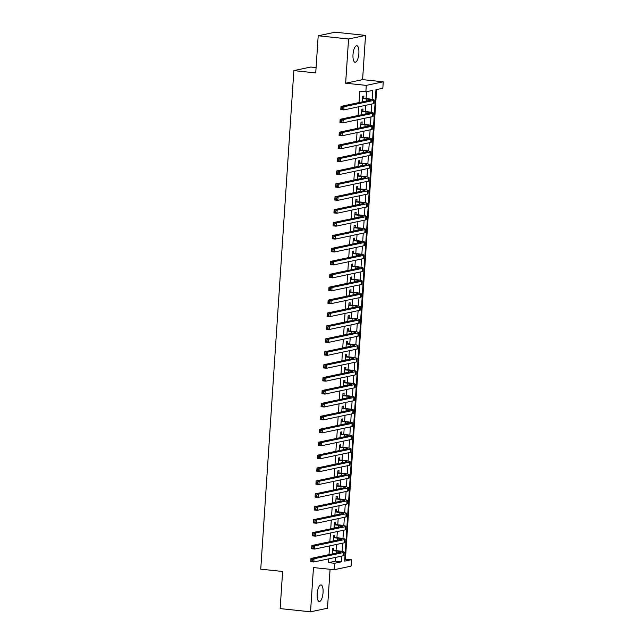 <?xml version="1.0" encoding="UTF-8"?>
<svg xmlns="http://www.w3.org/2000/svg" width="644" height="644" viewBox="0 0 644 644"><rect width="100%" height="100%" fill="white"/><g stroke="black" fill="none" stroke-linecap="round" stroke-linejoin="round"><path stroke-width="0.97" d="M323.055 592.601A8.332 2.874 96 0 0 320.994 584.937A8.332 2.874 96 0 0 317.186 593.84A8.332 2.874 96 0 0 319.255 601.504A8.332 2.874 96 0 0 323.055 592.601M358.877 53.355A8.332 2.874 96 0 0 356.808 45.692A8.332 2.874 96 0 0 353.009 54.595A8.332 2.874 96 0 0 355.069 62.259A8.332 2.874 96 0 0 358.877 53.355M344.765 559.193L351.511 559.692L351.085 566.148L334.123 569.731L334.55 563.275L341.425 561.826L341.811 556.07M316.083 67.588L310.819 67.032L293.857 70.615L260.748 569.175L282.619 571.47L280.148 608.604L310.529 611.8L327.49 608.218L330.074 569.312M293.857 70.615L315.729 72.917L318.2 35.782L335.162 32.2L365.534 35.396L348.573 38.978L345.635 83.213L366.291 85.386L383.252 81.804L382.826 88.26L375.951 89.709L344.637 561.141L351.511 559.692M345.635 83.213L362.596 79.631L365.534 35.396M362.596 79.631L383.252 81.804M345.434 559.056L376.619 89.572M318.2 35.782L348.573 38.978M333.697 550.395L333.85 548.133L332.698 548.374L332.328 553.929M334.558 537.474L334.703 535.212L333.56 535.454L333.19 541.016M335.411 524.562L335.564 522.3L334.413 522.542L334.051 528.096M336.273 511.642L336.418 509.38L335.274 509.629L334.904 515.184M337.126 498.73L337.279 496.468L336.128 496.709L335.766 502.264M337.987 485.809L338.132 483.555L336.989 483.797L336.619 489.351M338.841 472.897L338.994 470.635L337.85 470.877L337.48 476.431M339.702 459.977L339.855 457.723L338.704 457.964L338.333 463.519M340.555 447.065L340.708 444.803L339.565 445.044L339.195 450.599M341.417 434.145L341.57 431.891L340.418 432.132L340.048 437.687M342.278 421.232L342.423 418.97L341.28 419.212L340.909 424.766M343.131 408.32L343.284 406.058L342.133 406.3L341.771 411.854M343.993 395.4L344.138 393.138L342.994 393.379L342.624 398.934M344.846 382.488L344.999 380.226L343.856 380.467L343.485 386.022M345.707 369.567L345.86 367.305L344.709 367.547L344.339 373.109M346.561 356.655L346.714 354.393L345.57 354.635L345.2 360.189M347.422 343.735L347.575 341.473L346.424 341.714L346.053 347.277M348.283 330.823L348.428 328.561L347.285 328.802L346.915 334.357M349.137 317.903L349.289 315.641L348.138 315.89L347.776 321.445M349.998 304.99L350.143 302.728L349 302.97L348.629 308.524M350.851 292.07L351.004 289.816L349.861 290.058L349.491 295.612M351.713 279.158L351.866 276.896L350.714 277.137L350.344 282.692M352.566 266.238L352.719 263.984L351.576 264.225L351.205 269.78M353.427 253.325L353.58 251.063L352.429 251.305L352.059 256.859M354.289 240.405L354.433 238.151L353.29 238.393L352.92 243.947M355.142 227.493L355.295 225.231L354.144 225.472L353.781 231.027M356.003 214.581L356.148 212.319L355.005 212.56L354.635 218.115M356.857 201.661L357.009 199.399L355.866 199.64L355.496 205.195M357.718 188.748L357.871 186.486L356.72 186.728L356.349 192.282M358.571 175.828L358.724 173.566L357.581 173.808L357.211 179.37M359.433 162.916L359.585 160.654L358.434 160.895L358.064 166.45M360.294 149.996L360.439 147.734L359.296 147.975L358.925 153.538M361.147 137.083L361.3 134.821L360.149 135.063L359.787 140.617M362.009 124.163L362.153 121.901L361.01 122.151L360.64 127.705M362.862 111.251L363.015 108.989L361.872 109.23L361.501 114.785M372.143 99.377L372.739 90.393L365.864 91.842L359.787 91.207L359.03 102.573M358.756 106.775L358.177 115.485M357.895 119.695L357.315 128.406M357.042 132.608L356.462 141.318M356.18 145.528L355.601 154.238M355.319 158.44L354.747 167.15M354.466 171.36L353.886 180.07M353.604 184.273L353.025 192.983M352.751 197.185L352.171 205.903M351.89 210.105L351.31 218.815M351.036 223.017L350.457 231.735M350.175 235.937L349.595 244.648M349.314 248.85L348.742 257.568M348.46 261.77L347.881 270.48M347.599 274.682L347.019 283.4M346.746 287.602L346.166 296.312M345.884 300.515L345.305 309.225M345.031 313.435L344.451 322.145M344.17 326.347L343.59 335.057M343.308 339.267L342.737 347.977M342.455 352.179L341.875 360.89M341.594 365.1L341.014 373.81M340.74 378.012L340.161 386.722M339.879 390.924L339.299 399.642M339.026 403.844L338.446 412.554M338.164 416.757L337.585 425.475M337.311 429.677L336.732 438.387M336.45 442.589L335.87 451.307M335.588 455.509L335.009 464.219M334.735 468.421L334.156 477.14M333.874 481.342L333.294 490.052M333.02 494.254L332.441 502.964M332.159 507.174L331.579 515.884M331.306 520.086L330.726 528.796M330.444 533.007L329.865 541.717M329.583 545.919L329.012 554.629M328.73 558.839L328.472 562.639L335.355 561.182L335.605 557.382M336.055 550.636L336.466 544.47M336.909 537.724L337.319 531.55M337.77 524.804L338.181 518.637M338.623 511.891L339.034 505.717M339.485 498.979L339.895 492.805M340.346 486.059L340.748 479.885M341.199 473.147L341.61 466.972M342.061 460.227L342.471 454.052M342.914 447.314L343.324 441.14M343.775 434.394L344.186 428.22M344.629 421.482L345.039 415.308M345.49 408.562L345.9 402.387M346.343 395.649L346.754 389.475M347.205 382.729L347.615 376.555M348.066 369.817L348.476 363.643M348.919 356.897L349.33 350.73M349.781 343.985L350.191 337.81M350.634 331.064L351.044 324.898M351.495 318.152L351.906 311.978M352.349 305.24L352.759 299.066M353.21 292.32L353.62 286.145M354.071 279.407L354.482 273.233M354.925 266.487L355.335 260.313M355.786 253.575L356.196 247.401M356.639 240.655L357.05 234.48M357.501 227.743L357.911 221.568M358.354 214.822L358.764 208.648M359.215 201.91L359.626 195.736M360.077 188.99L360.487 182.824M360.93 176.078L361.34 169.903M361.791 163.157L362.202 156.991M362.644 150.245L363.055 144.071M363.506 137.325L363.916 131.159M364.359 124.413L364.77 118.238M365.22 111.501L365.631 105.326M366.082 98.58L366.533 91.706M363.723 98.331L363.868 96.077L362.725 96.318L362.355 101.873M334.123 569.731L313.467 567.565L310.529 611.8M328.472 562.639L334.55 563.275M365.864 91.842L366.291 85.386M342.117 551.433L342.664 543.158M342.978 538.521L343.526 530.237M343.832 525.601L344.387 517.325M344.693 512.688L345.24 504.405M345.546 499.768L346.102 491.493M346.408 486.856L346.955 478.573M347.261 473.936L347.816 465.66M348.122 461.024L348.67 452.74M348.984 448.111L349.531 439.828M349.837 435.191L350.392 426.908M350.698 422.279L351.246 413.995M351.552 409.359L352.107 401.083M352.413 396.446L352.96 388.163M353.266 383.526L353.822 375.251M354.128 370.614L354.675 362.331M354.989 357.694L355.536 349.418M355.842 344.782L356.39 336.498M356.704 331.861L357.251 323.586M357.557 318.949L358.112 310.666M358.418 306.029L358.966 297.753M359.272 293.117L359.827 284.833M360.133 280.196L360.68 271.921M360.994 267.284L361.542 259.001M361.848 254.372L362.395 246.089M362.709 241.452L363.256 233.168M363.562 228.54L364.118 220.256M364.423 215.619L364.971 207.344M365.277 202.707L365.832 194.424M366.138 189.787L366.686 181.511M367 176.875L367.547 168.591M367.853 163.954L368.4 155.679M368.714 151.042L369.262 142.759M369.567 138.122L370.123 129.847M370.429 125.21L370.976 116.926M371.282 112.289L371.838 104.014M335.355 561.182L341.425 561.826M362.572 98.572L366.766 99.015A6.504 0.676 -176.2 0 1 370.968 99.933A6.504 0.676 -176.2 0 1 370.55 100.142L341.006 106.381L344.041 106.703L373.592 100.456A9.765 1.014 3.8 0 0 374.212 100.15A9.765 1.014 3.8 0 0 367.917 98.774L362.596 98.218M342.471 107.701L344.041 106.703L343.832 109.931L340.789 109.609L341.006 106.381L341.175 108.86L342.383 108.989L342.471 107.701L341.256 107.572M342.383 108.989L343.832 109.931L373.375 103.684A9.765 1.014 3.8 0 0 374.003 103.378L374.212 100.15M340.789 109.609L341.175 108.86M361.719 111.493L365.913 111.935A6.504 0.676 -176.2 0 1 370.115 112.845A6.504 0.676 -176.2 0 1 369.696 113.054L340.145 119.301L343.188 119.615L372.731 113.376A9.765 1.014 3.8 0 0 373.359 113.062A9.765 1.014 3.8 0 0 367.056 111.694L361.743 111.13M341.618 120.613L343.188 119.615L342.97 122.843L339.935 122.529L340.145 119.301L340.314 121.78L341.529 121.909L341.618 120.613L340.402 120.492M341.529 121.909L342.97 122.843L372.514 116.604A9.765 1.014 3.8 0 0 373.142 116.29L373.359 113.062M339.935 122.529L340.314 121.78M360.857 124.405L365.051 124.847A6.504 0.676 -176.2 0 1 369.254 125.765A6.504 0.676 -176.2 0 1 368.835 125.974L339.291 132.213L342.326 132.535L371.87 126.288A9.765 1.014 3.8 0 0 372.498 125.983A9.765 1.014 3.8 0 0 366.195 124.606L360.882 124.05M340.757 133.533L342.326 132.535L342.117 135.763L339.074 135.441L339.291 132.213L339.452 134.693L340.668 134.821L340.757 133.533L339.541 133.405M340.668 134.821L342.117 135.763L371.66 129.516A9.765 1.014 3.8 0 0 372.288 129.211L372.498 125.983M339.074 135.441L339.452 134.693M360.004 137.325L364.198 137.768A6.504 0.676 -176.2 0 1 368.392 138.677A6.504 0.676 -176.2 0 1 367.974 138.887L338.43 145.133L341.473 145.447L371.016 139.209A9.765 1.014 3.8 0 0 371.644 138.895A9.765 1.014 3.8 0 0 365.341 137.518L360.028 136.963M339.895 146.446L341.473 145.447L341.256 148.675L338.221 148.362L338.43 145.133L338.599 147.613L339.815 147.742L339.895 146.446L338.68 146.317M339.815 147.742L341.256 148.675L370.799 142.437A9.765 1.014 3.8 0 0 371.427 142.123L371.644 138.895M338.221 148.362L338.599 147.613M359.143 150.237L363.337 150.68A6.504 0.676 -176.2 0 1 367.539 151.598A6.504 0.676 -176.2 0 1 367.12 151.807L337.577 158.046L340.612 158.368L370.155 152.121A9.765 1.014 3.8 0 0 370.783 151.815A9.765 1.014 3.8 0 0 364.48 150.438L359.167 149.883M339.042 159.366L340.612 158.368L340.394 161.596L337.359 161.274L337.577 158.046L337.738 160.525L338.953 160.654L339.042 159.366L337.826 159.237M338.953 160.654L340.394 161.596L369.946 155.349A9.765 1.014 3.8 0 0 370.566 155.043L370.783 151.815M337.359 161.274L337.738 160.525M358.289 163.157L362.475 163.592A6.504 0.676 -176.2 0 1 366.678 164.51A6.504 0.676 -176.2 0 1 366.259 164.719L336.715 170.958L339.758 171.28L369.302 165.041A9.765 1.014 3.8 0 0 369.93 164.727A9.765 1.014 3.8 0 0 363.627 163.351L358.314 162.795M338.181 172.278L339.758 171.28L339.541 174.508L336.506 174.194L336.715 170.958L336.884 173.445L338.1 173.574L338.181 172.278L336.965 172.149M338.1 173.574L339.541 174.508L369.084 168.269A9.765 1.014 3.8 0 0 369.712 167.955L369.93 164.727M336.506 174.194L336.884 173.445M357.428 176.07L361.622 176.512A6.504 0.676 -176.2 0 1 365.824 177.43A6.504 0.676 -176.2 0 1 365.406 177.631L335.862 183.878L338.897 184.2L368.44 177.953A9.765 1.014 3.8 0 0 369.068 177.639A9.765 1.014 3.8 0 0 362.765 176.271L357.452 175.707M337.327 185.198L338.897 184.2L338.68 187.428L335.645 187.106L335.862 183.878L336.023 186.358L337.239 186.486L337.327 185.198L336.112 185.07M337.239 186.486L338.68 187.428L368.223 181.181A9.765 1.014 3.8 0 0 368.851 180.875L369.068 177.639M335.645 187.106L336.023 186.358M356.567 188.99L360.761 189.425A6.504 0.676 -176.2 0 1 364.963 190.342A6.504 0.676 -176.2 0 1 364.544 190.552L335.001 196.79L338.036 197.112L367.587 190.874A9.765 1.014 3.8 0 0 368.207 190.56A9.765 1.014 3.8 0 0 361.912 189.183L356.591 188.628M336.466 198.111L338.036 197.112L337.826 200.34L334.783 200.026L335.001 196.79L335.17 199.278L336.385 199.407L336.466 198.111L335.25 197.982M336.385 199.407L337.826 200.34L367.37 194.102A9.765 1.014 3.8 0 0 367.998 193.788L368.207 190.56M334.783 200.026L335.17 199.278M355.713 201.902L359.907 202.345A6.504 0.676 -176.2 0 1 364.11 203.263A6.504 0.676 -176.2 0 1 363.691 203.464L334.139 209.711L337.182 210.033L366.726 203.786A9.765 1.014 3.8 0 0 367.354 203.472A9.765 1.014 3.8 0 0 361.051 202.103L355.738 201.54M335.613 211.031L337.182 210.033L336.965 213.261L333.93 212.939L334.139 209.711L334.308 212.19L335.524 212.319L335.613 211.031L334.397 210.902M335.524 212.319L336.965 213.261L366.508 207.014A9.765 1.014 3.8 0 0 367.136 206.708L367.354 203.472M333.93 212.939L334.308 212.19M354.852 214.822L359.046 215.257A6.504 0.676 -176.2 0 1 363.248 216.175A6.504 0.676 -176.2 0 1 362.83 216.384L333.286 222.623L336.321 222.945L365.864 216.706A9.765 1.014 3.8 0 0 366.492 216.392A9.765 1.014 3.8 0 0 360.189 215.016L354.876 214.46M334.751 223.943L336.321 222.945L336.112 226.173L333.069 225.851L333.286 222.623L333.447 225.11L334.663 225.239L334.751 223.943L333.536 223.814M334.663 225.239L336.112 226.173L365.655 219.934A9.765 1.014 3.8 0 0 366.283 219.62L366.492 216.392M333.069 225.851L333.447 225.11M353.999 227.734L358.193 228.177A6.504 0.676 -176.2 0 1 362.387 229.095A6.504 0.676 -176.2 0 1 361.976 229.296L332.425 235.543L335.468 235.857L365.011 229.618A9.765 1.014 3.8 0 0 365.639 229.304A9.765 1.014 3.8 0 0 359.336 227.936L354.023 227.372M333.89 236.863L335.468 235.857L335.25 239.093L332.215 238.771L332.425 235.543L332.594 238.022L333.809 238.151L333.89 236.863L332.682 236.734M333.809 238.151L335.25 239.093L364.794 232.846A9.765 1.014 3.8 0 0 365.422 232.532L365.639 229.304M332.215 238.771L332.594 238.022M353.137 240.655L357.331 241.089A6.504 0.676 -176.2 0 1 361.534 242.007A6.504 0.676 -176.2 0 1 361.115 242.216L331.571 248.455L334.606 248.777L364.15 242.53A9.765 1.014 3.8 0 0 364.778 242.225A9.765 1.014 3.8 0 0 358.475 240.848L353.162 240.293M333.037 249.775L334.606 248.777L334.389 252.005L331.354 251.683L331.571 248.455L331.732 250.943L332.948 251.063L333.037 249.775L331.821 249.647M332.948 251.063L334.389 252.005L363.941 245.767A9.765 1.014 3.8 0 0 364.568 245.453L364.778 242.225M331.354 251.683L331.732 250.943M352.284 253.567L356.47 254.01A6.504 0.676 -176.2 0 1 360.672 254.919A6.504 0.676 -176.2 0 1 360.254 255.129L330.71 261.375L333.753 261.689L363.297 255.451A9.765 1.014 3.8 0 0 363.924 255.137A9.765 1.014 3.8 0 0 357.621 253.768L352.308 253.205M332.175 262.696L333.753 261.689L333.536 264.926L330.501 264.603L330.71 261.375L330.879 263.855L332.095 263.984L332.175 262.696L330.96 262.567M332.095 263.984L333.536 264.926L363.079 258.679A9.765 1.014 3.8 0 0 363.707 258.365L363.924 255.137M330.501 264.603L330.879 263.855M351.423 266.479L355.617 266.922A6.504 0.676 -176.2 0 1 359.819 267.84A6.504 0.676 -176.2 0 1 359.4 268.049L329.857 274.288L332.892 274.61L362.435 268.363A9.765 1.014 3.8 0 0 363.063 268.057A9.765 1.014 3.8 0 0 356.76 266.68L351.447 266.125M331.322 275.608L332.892 274.61L332.674 277.838L329.639 277.516L329.857 274.288L330.018 276.775L331.233 276.896L331.322 275.608L330.106 275.479M331.233 276.896L332.674 277.838L362.226 271.591A9.765 1.014 3.8 0 0 362.846 271.285L363.063 268.057M329.639 277.516L330.018 276.775M350.569 279.399L354.755 279.842A6.504 0.676 -176.2 0 1 358.958 280.752A6.504 0.676 -176.2 0 1 358.539 280.961L328.995 287.208L332.03 287.522L361.582 281.283A9.765 1.014 3.8 0 0 362.202 280.969A9.765 1.014 3.8 0 0 355.907 279.601L350.586 279.037M330.461 288.52L332.03 287.522L331.821 290.75L328.778 290.436L328.995 287.208L329.164 289.687L330.38 289.816L330.461 288.52L329.245 288.399M330.38 289.816L331.821 290.75L361.365 284.511A9.765 1.014 3.8 0 0 361.992 284.197L362.202 280.969M328.778 290.436L329.164 289.687M349.708 292.312L353.902 292.754A6.504 0.676 -176.2 0 1 358.104 293.672A6.504 0.676 -176.2 0 1 357.686 293.881L328.134 300.12L331.177 300.442L360.721 294.195A9.765 1.014 3.8 0 0 361.348 293.889A9.765 1.014 3.8 0 0 355.045 292.513L349.732 291.957M329.607 301.44L331.177 300.442L330.96 303.67L327.925 303.348L328.134 300.12L328.303 302.599L329.519 302.728L329.607 301.44L328.392 301.312M329.519 302.728L330.96 303.67L360.503 297.423A9.765 1.014 3.8 0 0 361.131 297.117L361.348 293.889M327.925 303.348L328.303 302.599M348.847 305.232L353.041 305.675A6.504 0.676 -176.2 0 1 357.243 306.584A6.504 0.676 -176.2 0 1 356.824 306.794L327.281 313.04L330.316 313.354L359.859 307.116A9.765 1.014 3.8 0 0 360.487 306.802A9.765 1.014 3.8 0 0 354.184 305.433L348.871 304.87M328.746 314.353L330.316 313.354L330.106 316.582L327.063 316.268L327.281 313.04L327.442 315.52L328.657 315.649L328.746 314.353L327.53 314.232M328.657 315.649L330.106 316.582L359.65 310.344A9.765 1.014 3.8 0 0 360.278 310.03L360.487 306.802M327.063 316.268L327.442 315.52M347.993 318.144L352.188 318.587A6.504 0.676 -176.2 0 1 356.382 319.505A6.504 0.676 -176.2 0 1 355.971 319.714L326.419 325.953L329.462 326.275L359.006 320.028A9.765 1.014 3.8 0 0 359.634 319.722A9.765 1.014 3.8 0 0 353.331 318.345L348.018 317.79M327.885 327.273L329.462 326.275L329.245 329.503L326.21 329.181L326.419 325.953L326.589 328.432L327.804 328.561L327.885 327.273L326.677 327.144M327.804 328.561L329.245 329.503L358.788 323.256A9.765 1.014 3.8 0 0 359.416 322.95L359.634 319.722M326.21 329.181L326.589 328.432M347.132 331.064L351.326 331.507A6.504 0.676 -176.2 0 1 355.528 332.417A6.504 0.676 -176.2 0 1 355.11 332.626L325.566 338.873L328.601 339.187L358.144 332.948A9.765 1.014 3.8 0 0 358.772 332.634A9.765 1.014 3.8 0 0 352.469 331.257L347.156 330.702M327.031 340.185L328.601 339.187L328.384 342.415L325.349 342.101L325.566 338.873L325.727 341.352L326.943 341.481L327.031 340.185L325.816 340.056M326.943 341.481L328.384 342.415L357.935 336.176A9.765 1.014 3.8 0 0 358.563 335.862L358.772 332.634M325.349 342.101L325.727 341.352M346.279 343.977L350.465 344.419A6.504 0.676 -176.2 0 1 354.667 345.337A6.504 0.676 -176.2 0 1 354.248 345.546L324.705 351.785L327.748 352.107L357.291 345.86A9.765 1.014 3.8 0 0 357.919 345.554A9.765 1.014 3.8 0 0 351.616 344.178L346.303 343.622M326.17 353.105L327.748 352.107L327.53 355.335L324.496 355.013L324.705 351.785L324.874 354.264L326.089 354.393L326.17 353.105L324.954 352.976M326.089 354.393L327.53 355.335L357.074 349.088A9.765 1.014 3.8 0 0 357.702 348.782L357.919 345.554M324.496 355.013L324.874 354.264M345.417 356.897L349.612 357.331A6.504 0.676 -176.2 0 1 353.814 358.249A6.504 0.676 -176.2 0 1 353.395 358.458L323.852 364.697L326.886 365.019L356.43 358.78A9.765 1.014 3.8 0 0 357.058 358.467A9.765 1.014 3.8 0 0 350.755 357.09L345.442 356.534M325.317 366.017L326.886 365.019L326.669 368.247L323.634 367.933L323.852 364.697L324.013 367.185L325.228 367.313L325.317 366.017L324.101 365.889M325.228 367.313L326.669 368.247L356.221 362.009A9.765 1.014 3.8 0 0 356.84 361.695L357.058 358.467M323.634 367.933L324.013 367.185M344.564 369.809L348.75 370.252A6.504 0.676 -176.2 0 1 352.952 371.169A6.504 0.676 -176.2 0 1 352.534 371.371L322.99 377.617L326.025 377.939L355.577 371.693A9.765 1.014 3.8 0 0 356.196 371.379A9.765 1.014 3.8 0 0 349.901 370.01L344.58 369.447M324.455 378.938L326.025 377.939L325.816 381.168L322.773 380.846L322.99 377.617L323.159 380.097L324.375 380.226L324.455 378.938L323.24 378.809M324.375 380.226L325.816 381.168L355.359 374.921A9.765 1.014 3.8 0 0 355.987 374.615L356.196 371.379M322.773 380.846L323.159 380.097M343.703 382.729L347.897 383.164A6.504 0.676 -176.2 0 1 352.099 384.082A6.504 0.676 -176.2 0 1 351.68 384.291L322.137 390.53L325.172 390.852L354.715 384.613A9.765 1.014 3.8 0 0 355.343 384.299A9.765 1.014 3.8 0 0 349.04 382.922L343.727 382.367M323.602 391.85L325.172 390.852L324.954 394.08L321.92 393.766L322.137 390.53L322.298 393.017L323.513 393.146L323.602 391.85L322.386 391.721M323.513 393.146L324.954 394.08L354.498 387.841A9.765 1.014 3.8 0 0 355.126 387.527L355.343 384.299M321.92 393.766L322.298 393.017M342.841 395.641L347.036 396.084A6.504 0.676 -176.2 0 1 351.238 397.002A6.504 0.676 -176.2 0 1 350.819 397.203L321.276 403.45L324.31 403.772L353.854 397.525A9.765 1.014 3.8 0 0 354.482 397.211A9.765 1.014 3.8 0 0 348.187 395.843L342.866 395.279M322.741 404.77L324.31 403.772L324.101 407L321.058 406.678L321.276 403.45L321.437 405.929L322.652 406.058L322.741 404.77L321.525 404.641M322.652 406.058L324.101 407L353.645 400.753A9.765 1.014 3.8 0 0 354.272 400.447L354.482 397.211M321.058 406.678L321.437 405.929M341.988 408.562L346.182 408.996A6.504 0.676 -176.2 0 1 350.376 409.914A6.504 0.676 -176.2 0 1 349.966 410.123L320.414 416.362L323.457 416.684L353.001 410.445A9.765 1.014 3.8 0 0 353.628 410.131A9.765 1.014 3.8 0 0 347.325 408.755L342.012 408.199M321.879 417.682L323.457 416.684L323.24 419.912L320.205 419.59L320.414 416.362L320.583 418.85L321.799 418.978L321.879 417.682L320.672 417.554M321.799 418.978L323.24 419.912L352.783 413.673A9.765 1.014 3.8 0 0 353.411 413.359L353.628 410.131M320.205 419.59L320.583 418.85M341.127 421.474L345.321 421.917A6.504 0.676 -176.2 0 1 349.523 422.834A6.504 0.676 -176.2 0 1 349.104 423.036L319.561 429.282L322.596 429.596L352.139 423.358A9.765 1.014 3.8 0 0 352.767 423.044A9.765 1.014 3.8 0 0 346.464 421.675L341.151 421.112M321.026 430.603L322.596 429.596L322.386 432.832L319.344 432.51L319.561 429.282L319.722 431.762L320.937 431.891L321.026 430.603L319.81 430.474M320.937 431.891L322.386 432.832L351.93 426.586A9.765 1.014 3.8 0 0 352.558 426.272L352.767 423.044M319.344 432.51L319.722 431.762M340.274 434.394L344.459 434.829A6.504 0.676 -176.2 0 1 348.662 435.746A6.504 0.676 -176.2 0 1 348.243 435.956L318.7 442.195L321.742 442.517L351.286 436.27A9.765 1.014 3.8 0 0 351.914 435.964A9.765 1.014 3.8 0 0 345.611 434.587L340.298 434.032M320.165 443.515L321.742 442.517L321.525 445.745L318.49 445.423L318.7 442.195L318.869 444.682L320.084 444.803L320.165 443.515L318.949 443.386M320.084 444.803L321.525 445.745L351.069 439.506A9.765 1.014 3.8 0 0 351.696 439.192L351.914 435.964M318.49 445.423L318.869 444.682M339.412 447.306L343.606 447.749A6.504 0.676 -176.2 0 1 347.808 448.659A6.504 0.676 -176.2 0 1 347.39 448.868L317.846 455.115L320.881 455.429L350.425 449.19A9.765 1.014 3.8 0 0 351.052 448.876A9.765 1.014 3.8 0 0 344.749 447.508L339.436 446.944M319.311 456.435L320.881 455.429L320.664 458.665L317.629 458.343L317.846 455.115L318.007 457.594L319.223 457.723L319.311 456.435L318.096 456.306M319.223 457.723L320.664 458.665L350.215 452.418A9.765 1.014 3.8 0 0 350.835 452.104L351.052 448.876M317.629 458.343L318.007 457.594M338.559 460.219L342.745 460.661A6.504 0.676 -176.2 0 1 346.947 461.579A6.504 0.676 -176.2 0 1 346.528 461.788L316.985 468.027L320.02 468.349L349.571 462.102A9.765 1.014 3.8 0 0 350.191 461.796A9.765 1.014 3.8 0 0 343.896 460.42L338.583 459.864M318.45 469.347L320.02 468.349L319.81 471.577L316.768 471.255L316.985 468.027L317.154 470.514L318.369 470.635L318.45 469.347L317.234 469.218M318.369 470.635L319.81 471.577L349.354 465.33A9.765 1.014 3.8 0 0 349.982 465.024L350.191 461.796M316.768 471.255L317.154 470.514M337.698 473.139L341.892 473.582A6.504 0.676 -176.2 0 1 346.094 474.491A6.504 0.676 -176.2 0 1 345.675 474.7L316.132 480.947L319.166 481.261L348.71 475.022A9.765 1.014 3.8 0 0 349.338 474.709A9.765 1.014 3.8 0 0 343.035 473.34L337.722 472.776M317.597 482.259L319.166 481.261L318.949 484.489L315.914 484.175L316.132 480.947L316.293 483.427L317.508 483.555L317.597 482.259L316.381 482.139M317.508 483.555L318.949 484.489L348.493 478.251A9.765 1.014 3.8 0 0 349.12 477.937L349.338 474.709M315.914 484.175L316.293 483.427M336.836 486.051L341.03 486.494A6.504 0.676 -176.2 0 1 345.232 487.411A6.504 0.676 -176.2 0 1 344.814 487.621L315.27 493.859L318.305 494.181L347.849 487.935A9.765 1.014 3.8 0 0 348.476 487.629A9.765 1.014 3.8 0 0 342.181 486.252L336.86 485.697M316.735 495.18L318.305 494.181L318.096 497.41L315.053 497.088L315.27 493.859L315.431 496.339L316.647 496.468L316.735 495.18L315.52 495.051M316.647 496.468L318.096 497.41L347.639 491.163A9.765 1.014 3.8 0 0 348.267 490.857L348.476 487.629M315.053 497.088L315.431 496.339M335.983 498.971L340.177 499.414A6.504 0.676 -176.2 0 1 344.371 500.324A6.504 0.676 -176.2 0 1 343.96 500.533L314.409 506.78L317.452 507.094L346.995 500.855A9.765 1.014 3.8 0 0 347.623 500.541A9.765 1.014 3.8 0 0 341.32 499.172L336.007 498.609M315.882 508.092L317.452 507.094L317.234 510.322L314.2 510.008L314.409 506.78L314.578 509.259L315.793 509.388L315.882 508.092L314.666 507.971M315.793 509.388L317.234 510.322L346.778 504.083A9.765 1.014 3.8 0 0 347.406 503.769L347.623 500.541M314.2 510.008L314.578 509.259M335.122 511.883L339.316 512.326A6.504 0.676 -176.2 0 1 343.518 513.244A6.504 0.676 -176.2 0 1 343.099 513.453L313.556 519.692L316.59 520.014L346.134 513.767A9.765 1.014 3.8 0 0 346.762 513.461A9.765 1.014 3.8 0 0 340.459 512.085L335.146 511.529M315.021 521.012L316.59 520.014L316.381 523.242L313.338 522.92L313.556 519.692L313.717 522.171L314.932 522.3L315.021 521.012L313.805 520.883M314.932 522.3L316.381 523.242L345.925 516.995A9.765 1.014 3.8 0 0 346.553 516.689L346.762 513.461M313.338 522.92L313.717 522.171M334.268 524.804L338.454 525.246A6.504 0.676 -176.2 0 1 342.656 526.156A6.504 0.676 -176.2 0 1 342.238 526.365L312.694 532.612L315.737 532.926L345.281 526.687A9.765 1.014 3.8 0 0 345.909 526.373A9.765 1.014 3.8 0 0 339.605 524.997L334.292 524.441M314.159 533.924L315.737 532.926L315.52 536.154L312.485 535.84L312.694 532.612L312.863 535.092L314.079 535.22L314.159 533.924L312.944 533.796M314.079 535.22L315.52 536.154L345.063 529.915A9.765 1.014 3.8 0 0 345.691 529.601L345.909 526.373M312.485 535.84L312.863 535.092M333.407 537.716L337.601 538.159A6.504 0.676 -176.2 0 1 341.803 539.076A6.504 0.676 -176.2 0 1 341.384 539.286L311.841 545.524L314.876 545.846L344.419 539.6A9.765 1.014 3.8 0 0 345.047 539.294A9.765 1.014 3.8 0 0 338.744 537.917L333.431 537.362M313.306 546.845L314.876 545.846L314.658 549.074L311.624 548.752L311.841 545.524L312.002 548.004L313.217 548.133L313.306 546.845L312.09 546.716M313.217 548.133L314.658 549.074L344.21 542.828A9.765 1.014 3.8 0 0 344.83 542.522L345.047 539.294M311.624 548.752L312.002 548.004M332.554 550.636L336.74 551.071A6.504 0.676 -176.2 0 1 340.942 551.989A6.504 0.676 -176.2 0 1 340.523 552.198L310.98 558.437L314.014 558.759L343.566 552.52A9.765 1.014 3.8 0 0 344.194 552.206A9.765 1.014 3.8 0 0 337.891 550.829L332.578 550.274M312.445 559.757L314.014 558.759L313.805 561.987L310.762 561.673L310.98 558.437L311.149 560.924L312.364 561.053L312.445 559.757L311.229 559.628M312.364 561.053L313.805 561.987L343.349 555.748A9.765 1.014 3.8 0 0 343.977 555.434L344.194 552.206M310.762 561.673L311.149 560.924M366.766 99.015L366.637 100.963M373.592 100.456L373.375 103.684M365.913 111.935L365.784 113.883M372.731 113.376L372.514 116.604M365.051 124.847L364.923 126.796M371.87 126.288L371.66 129.516M364.198 137.768L364.061 139.716M371.016 139.209L370.799 142.437M363.337 150.68L363.208 152.628M370.155 152.121L369.946 155.349M362.475 163.592L362.347 165.548M369.302 165.041L369.084 168.269M361.622 176.512L361.493 178.46M368.44 177.953L368.223 181.181M360.761 189.425L360.632 191.381M367.587 190.874L367.37 194.102M359.907 202.345L359.779 204.293M366.726 203.786L366.508 207.014M359.046 215.257L358.917 217.213M365.864 216.706L365.655 219.934M358.193 228.177L358.056 230.125M365.011 229.618L364.794 232.846M357.331 241.089L357.203 243.038M364.15 242.53L363.941 245.767M356.47 254.01L356.341 255.958M363.297 255.451L363.079 258.679M355.617 266.922L355.488 268.87M362.435 268.363L362.226 271.591M354.755 279.842L354.627 281.79M361.582 281.283L361.365 284.511M353.902 292.754L353.773 294.702M360.721 294.195L360.503 297.423M353.041 305.675L352.912 307.623M359.859 307.116L359.65 310.344M352.188 318.587L352.051 320.535M359.006 320.028L358.788 323.256M351.326 331.507L351.197 333.455M358.144 332.948L357.935 336.176M350.465 344.419L350.336 346.367M357.291 345.86L357.074 349.088M349.612 357.331L349.483 359.288M356.43 358.78L356.221 362.009M348.75 370.252L348.621 372.2M355.577 371.693L355.359 374.921M347.897 383.164L347.768 385.12M354.715 384.613L354.498 387.841M347.036 396.084L346.907 398.032M353.854 397.525L353.645 400.753M346.182 408.996L346.045 410.953M353.001 410.445L352.783 413.673M345.321 421.917L345.192 423.865M352.139 423.358L351.93 426.586M344.459 434.829L344.331 436.777M351.286 436.27L351.069 439.506M343.606 447.749L343.477 449.697M350.425 449.19L350.215 452.418M342.745 460.661L342.616 462.609M349.571 462.102L349.354 465.33M341.892 473.582L341.763 475.53M348.71 475.022L348.493 478.251M341.03 486.494L340.901 488.442M347.849 487.935L347.639 491.163M340.177 499.414L340.048 501.362M346.995 500.855L346.778 504.083M339.316 512.326L339.187 514.274M346.134 513.767L345.925 516.995M338.454 525.246L338.325 527.195M345.281 526.687L345.063 529.915M337.601 538.159L337.472 540.107M344.419 539.6L344.21 542.828M336.74 551.071L336.611 553.027M343.566 552.52L343.349 555.748"/></g></svg>
